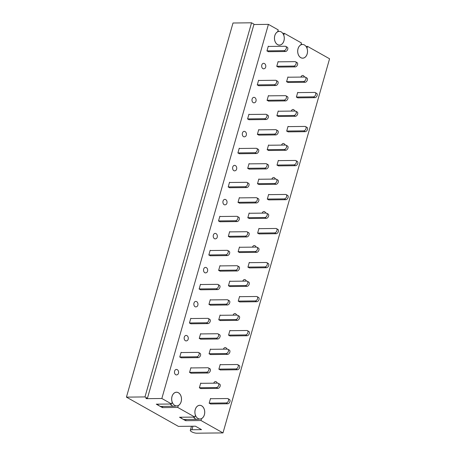 <?xml version="1.0" encoding="UTF-8"?>
<svg xmlns="http://www.w3.org/2000/svg" width="456" height="456" viewBox="0 0 456 456"><rect width="100%" height="100%" fill="white"/><g stroke="black" fill="none" stroke-linecap="round" stroke-linejoin="round"><path stroke-width="0.68" d="M199.392 387.748L216.395 387.56L217.865 388.387A2.383 1.539 -60.6 0 0 220.02 386.551A2.383 1.539 -60.6 0 0 219.667 384.1L218.196 383.274A2.383 1.539 119.4 0 1 218.549 385.725A2.383 1.539 119.4 0 1 216.395 387.56M200.651 383.325L217.654 383.137A2.383 1.539 119.4 0 1 218.196 383.274M217.865 388.387L200.663 388.575M201.142 388.569L199.363 387.845L200.72 383.08L201.147 383.319M209.082 353.736L226.085 353.548L227.555 354.375A2.383 1.539 -60.6 0 0 229.71 352.539A2.383 1.539 -60.6 0 0 229.351 350.088L227.886 349.262A2.383 1.539 119.4 0 1 228.239 351.713A2.383 1.539 119.4 0 1 226.085 353.548M210.336 349.313L227.344 349.131A2.383 1.539 119.4 0 1 227.886 349.262M227.555 354.375L210.353 354.563M210.832 354.557L209.053 353.833L210.41 349.068L210.832 349.307M189.462 322.962L206.471 322.78L207.936 323.606A2.383 1.539 -60.6 0 0 210.091 321.765A2.383 1.539 -60.6 0 0 209.737 319.314L208.272 318.487A2.383 1.539 119.4 0 1 208.626 320.938A2.383 1.539 119.4 0 1 206.471 322.78M190.722 318.544L207.731 318.356A2.383 1.539 119.4 0 1 208.272 318.487M207.936 323.606L190.739 323.794M191.218 323.788L189.44 323.059L190.79 318.299L191.218 318.539M179.778 356.974L196.781 356.791L198.252 357.618A2.383 1.539 -60.6 0 0 200.406 355.777A2.383 1.539 -60.6 0 0 200.047 353.326L198.582 352.499A2.383 1.539 119.4 0 1 198.936 354.95A2.383 1.539 119.4 0 1 196.781 356.791M181.032 352.556L198.041 352.368A2.383 1.539 119.4 0 1 198.582 352.499M198.252 357.618L181.049 357.806M181.528 357.8L179.749 357.071L181.106 352.311L181.528 352.551M189.582 372.364L206.591 372.176L208.056 373.002A2.383 1.539 -60.6 0 0 210.21 371.161A2.383 1.539 -60.6 0 0 209.857 368.71L208.392 367.884A2.383 1.539 119.4 0 1 208.745 370.34A2.383 1.539 119.4 0 1 206.591 372.176M190.842 367.941L207.85 367.753A2.383 1.539 119.4 0 1 208.392 367.884M208.056 373.002L190.859 373.19M191.338 373.185L189.553 372.455L190.91 367.696L191.338 367.935M199.272 338.352L216.281 338.164L217.746 338.99A2.383 1.539 -60.6 0 0 219.9 337.155A2.383 1.539 -60.6 0 0 219.547 334.698L218.076 333.872A2.383 1.539 119.4 0 1 218.435 336.328A2.383 1.539 119.4 0 1 216.281 338.164M200.532 333.929L217.54 333.741A2.383 1.539 119.4 0 1 218.076 333.872M217.746 338.99L200.549 339.178M201.022 339.173L199.243 338.443L200.6 333.684L201.028 333.923M209.196 403.132L226.204 402.944L227.675 403.771A2.383 1.539 -60.6 0 0 229.83 401.935A2.383 1.539 -60.6 0 0 229.471 399.484L228.006 398.658A2.383 1.539 119.4 0 1 228.359 401.109A2.383 1.539 119.4 0 1 226.204 402.944M210.455 398.715L227.464 398.527A2.383 1.539 119.4 0 1 228.006 398.658M227.675 403.771L210.472 403.965M210.951 403.959L209.173 403.229L210.529 398.47L210.951 398.709M218.886 369.121L235.894 368.932L237.359 369.759A2.383 1.539 -60.6 0 0 239.514 367.924A2.383 1.539 -60.6 0 0 239.161 365.473L237.696 364.646A2.383 1.539 119.4 0 1 238.049 367.097A2.383 1.539 119.4 0 1 235.894 368.932M220.145 364.703L237.154 364.515A2.383 1.539 119.4 0 1 237.696 364.646M237.359 369.759L220.162 369.953M220.641 369.947L218.857 369.217L220.214 364.458L220.641 364.697M247.95 267.085L264.959 266.902L266.424 267.729A2.383 1.539 -60.6 0 0 268.578 265.888A2.383 1.539 -60.6 0 0 268.225 263.437L266.76 262.61A2.383 1.539 119.4 0 1 267.113 265.061A2.383 1.539 119.4 0 1 264.959 266.902M249.21 262.667L266.219 262.479A2.383 1.539 119.4 0 1 266.76 262.61M266.424 267.729L249.227 267.917M249.706 267.911L247.927 267.182L249.284 262.422L249.706 262.662M247.83 217.689L264.839 217.501L266.31 218.327A2.383 1.539 -60.6 0 0 268.464 216.492A2.383 1.539 -60.6 0 0 268.105 214.041L266.64 213.214A2.383 1.539 119.4 0 1 266.994 215.665A2.383 1.539 119.4 0 1 264.839 217.501M249.09 213.265L266.099 213.083A2.383 1.539 119.4 0 1 266.64 213.214M266.31 218.327L249.107 218.515M249.586 218.515L247.807 217.786L249.164 213.026L249.586 213.265M228.336 236.316L245.345 236.128L246.81 236.955A2.383 1.539 -60.6 0 0 248.965 235.119A2.383 1.539 -60.6 0 0 248.611 232.663L247.141 231.842A2.383 1.539 119.4 0 1 247.5 234.293A2.383 1.539 119.4 0 1 245.345 236.128M229.596 231.893L246.605 231.705A2.383 1.539 119.4 0 1 247.141 231.842M246.81 236.955L229.613 237.143M230.092 237.137L228.308 236.413L229.664 231.648L230.092 231.887M238.026 202.304L255.029 202.116L256.5 202.943A2.383 1.539 -60.6 0 0 258.655 201.107A2.383 1.539 -60.6 0 0 258.301 198.656L256.831 197.83A2.383 1.539 119.4 0 1 257.184 200.281A2.383 1.539 119.4 0 1 255.029 202.116M239.286 197.881L256.289 197.693A2.383 1.539 119.4 0 1 256.831 197.83M256.5 202.943L239.297 203.131M239.776 203.125L237.998 202.401L239.354 197.636L239.782 197.875M238.146 251.701L255.149 251.512L256.62 252.339A2.383 1.539 -60.6 0 0 258.774 250.504A2.383 1.539 -60.6 0 0 258.421 248.053L256.95 247.226A2.383 1.539 119.4 0 1 257.304 249.677A2.383 1.539 119.4 0 1 255.149 251.512M239.406 247.277L256.409 247.095A2.383 1.539 119.4 0 1 256.95 247.226M256.62 252.339L239.417 252.527M239.896 252.527L238.117 251.797L239.474 247.032L239.902 247.272M257.64 233.073L274.649 232.891L276.114 233.717A2.383 1.539 -60.6 0 0 278.268 231.876A2.383 1.539 -60.6 0 0 277.915 229.425L276.444 228.598A2.383 1.539 119.4 0 1 276.803 231.049A2.383 1.539 119.4 0 1 274.649 232.891M258.9 228.655L275.909 228.467A2.383 1.539 119.4 0 1 276.444 228.598M276.114 233.717L258.917 233.905M259.396 233.899L257.611 233.17L258.968 228.41L259.396 228.65M218.527 220.932L235.535 220.744L237.006 221.57A2.383 1.539 -60.6 0 0 239.161 219.729A2.383 1.539 -60.6 0 0 238.801 217.278L237.337 216.452A2.383 1.539 119.4 0 1 237.69 218.903A2.383 1.539 119.4 0 1 235.535 220.744M219.786 216.509L236.795 216.321A2.383 1.539 119.4 0 1 237.337 216.452M237.006 221.57L219.803 221.758M220.282 221.753L218.504 221.023L219.86 216.264L220.282 216.503M228.217 186.92L245.225 186.732L246.69 187.558A2.383 1.539 -60.6 0 0 248.845 185.717A2.383 1.539 -60.6 0 0 248.491 183.266L247.027 182.44A2.383 1.539 119.4 0 1 247.38 184.897A2.383 1.539 119.4 0 1 245.225 186.732M229.476 182.497L246.485 182.309A2.383 1.539 119.4 0 1 247.027 182.44M246.69 187.558L229.493 187.747M229.972 187.741L228.188 187.011L229.545 182.252L229.972 182.491M218.766 319.724L235.775 319.536L237.24 320.363A2.383 1.539 -60.6 0 0 239.394 318.527A2.383 1.539 -60.6 0 0 239.041 316.076L237.576 315.25A2.383 1.539 119.4 0 1 237.929 317.701A2.383 1.539 119.4 0 1 235.775 319.536M220.026 315.301L237.034 315.119A2.383 1.539 119.4 0 1 237.576 315.25M237.24 320.363L220.043 320.551M220.522 320.545L218.743 319.821L220.094 315.056L220.522 315.295M228.456 285.712L245.465 285.524L246.93 286.351A2.383 1.539 -60.6 0 0 249.084 284.515A2.383 1.539 -60.6 0 0 248.731 282.065L247.26 281.238A2.383 1.539 119.4 0 1 247.619 283.689A2.383 1.539 119.4 0 1 245.465 285.524M229.716 281.289L246.724 281.107A2.383 1.539 119.4 0 1 247.26 281.238M246.93 286.351L229.733 286.539M230.206 286.533L228.427 285.809L229.784 281.044L230.212 281.284M208.842 254.944L225.845 254.756L227.316 255.582A2.383 1.539 -60.6 0 0 229.471 253.741A2.383 1.539 -60.6 0 0 229.117 251.29L227.647 250.464A2.383 1.539 119.4 0 1 228 252.915A2.383 1.539 119.4 0 1 225.845 254.756M210.102 250.521L227.105 250.333A2.383 1.539 119.4 0 1 227.647 250.464M227.316 255.582L210.113 255.77M210.592 255.765L208.814 255.035L210.17 250.276L210.598 250.515M199.152 288.95L216.161 288.768L217.626 289.594A2.383 1.539 -60.6 0 0 219.781 287.753A2.383 1.539 -60.6 0 0 219.427 285.302L217.957 284.476A2.383 1.539 119.4 0 1 218.316 286.927A2.383 1.539 119.4 0 1 216.161 288.768M200.412 284.533L217.421 284.344A2.383 1.539 119.4 0 1 217.957 284.476M217.626 289.594L200.429 289.782M200.902 289.777L199.124 289.047L200.48 284.287L200.908 284.527M208.962 304.34L225.965 304.152L227.436 304.978A2.383 1.539 -60.6 0 0 229.59 303.143A2.383 1.539 -60.6 0 0 229.231 300.686L227.766 299.86A2.383 1.539 119.4 0 1 228.12 302.317A2.383 1.539 119.4 0 1 225.965 304.152M210.222 299.917L227.225 299.729A2.383 1.539 119.4 0 1 227.766 299.86M227.436 304.978L210.233 305.167M210.712 305.161L208.933 304.431L210.29 299.672L210.712 299.911M218.646 270.328L235.655 270.14L237.12 270.967A2.383 1.539 -60.6 0 0 239.275 269.131A2.383 1.539 -60.6 0 0 238.921 266.674L237.456 265.854A2.383 1.539 119.4 0 1 237.81 268.305A2.383 1.539 119.4 0 1 235.655 270.14M219.906 265.905L236.915 265.717A2.383 1.539 119.4 0 1 237.456 265.854M237.12 270.967L219.923 271.155M220.402 271.149L218.623 270.425L219.98 265.66L220.402 265.899M228.576 335.109L245.584 334.926L247.049 335.747A2.383 1.539 -60.6 0 0 249.204 333.912A2.383 1.539 -60.6 0 0 248.851 331.461L247.38 330.634A2.383 1.539 119.4 0 1 247.739 333.085A2.383 1.539 119.4 0 1 245.584 334.926M229.835 330.691L246.844 330.503A2.383 1.539 119.4 0 1 247.38 330.634M247.049 335.747L229.852 335.941M230.326 335.935L228.547 335.206L229.904 330.446L230.331 330.685M238.266 301.097L255.269 300.914L256.739 301.735A2.383 1.539 -60.6 0 0 258.894 299.9A2.383 1.539 -60.6 0 0 258.535 297.449L257.07 296.622A2.383 1.539 119.4 0 1 257.423 299.073A2.383 1.539 119.4 0 1 255.269 300.914M239.525 296.679L256.529 296.491A2.383 1.539 119.4 0 1 257.07 296.622M256.739 301.735L239.537 301.929M240.016 301.923L238.237 301.194L239.594 296.434L240.016 296.674M286.704 131.043L303.713 130.855L305.178 131.681A2.383 1.539 -60.6 0 0 307.333 129.84A2.383 1.539 -60.6 0 0 306.979 127.389L305.514 126.563A2.383 1.539 119.4 0 1 305.868 129.019A2.383 1.539 119.4 0 1 303.713 130.855M287.964 126.62L304.973 126.432A2.383 1.539 119.4 0 1 305.514 126.563M305.178 131.681L287.981 131.869M288.46 131.864L286.681 131.134L288.032 126.375L288.46 126.614M286.585 81.641L303.593 81.459L305.064 82.285A2.383 1.539 -60.6 0 0 307.213 80.444A2.383 1.539 -60.6 0 0 306.859 77.993L305.395 77.167A2.383 1.539 119.4 0 1 305.748 79.618A2.383 1.539 119.4 0 1 303.593 81.459M287.844 77.224L304.853 77.035A2.383 1.539 119.4 0 1 305.395 77.167M305.064 82.285L287.861 82.473M288.34 82.468L286.562 81.738L287.918 76.978L288.34 77.218M267.091 100.269L284.099 100.081L285.564 100.907A2.383 1.539 -60.6 0 0 287.719 99.072A2.383 1.539 -60.6 0 0 287.365 96.621L285.895 95.794A2.383 1.539 119.4 0 1 286.254 98.245A2.383 1.539 119.4 0 1 284.099 100.081M268.35 95.846L285.359 95.663A2.383 1.539 119.4 0 1 285.895 95.794M285.564 100.907L268.367 101.095M268.84 101.089L267.062 100.366L268.419 95.6L268.846 95.84M276.781 66.257L293.784 66.069L295.254 66.895A2.383 1.539 -60.6 0 0 297.409 65.06A2.383 1.539 -60.6 0 0 297.055 62.609L295.585 61.782A2.383 1.539 119.4 0 1 295.938 64.233A2.383 1.539 119.4 0 1 293.784 66.069M278.04 61.834L295.043 61.651A2.383 1.539 119.4 0 1 295.585 61.782M295.254 66.895L278.052 67.083M278.53 67.078L276.752 66.354L278.109 61.588L278.536 61.828M276.9 115.653L293.903 115.471L295.374 116.291A2.383 1.539 -60.6 0 0 297.529 114.456A2.383 1.539 -60.6 0 0 297.169 112.005L295.705 111.178A2.383 1.539 119.4 0 1 296.058 113.629A2.383 1.539 119.4 0 1 293.903 115.471M278.16 111.235L295.163 111.047A2.383 1.539 119.4 0 1 295.705 111.178M295.374 116.291L278.171 116.485M278.65 116.479L276.872 115.75L278.228 110.99L278.65 111.23M296.394 97.031L313.403 96.843L314.868 97.669A2.383 1.539 -60.6 0 0 317.023 95.828A2.383 1.539 -60.6 0 0 316.669 93.377L315.199 92.551A2.383 1.539 119.4 0 1 315.558 95.008A2.383 1.539 119.4 0 1 313.403 96.843M297.654 92.608L314.663 92.42A2.383 1.539 119.4 0 1 315.199 92.551M314.868 97.669L297.671 97.858M298.144 97.852L296.366 97.122L297.722 92.363L298.15 92.602M257.281 84.884L274.29 84.696L275.76 85.523A2.383 1.539 -60.6 0 0 277.909 83.687A2.383 1.539 -60.6 0 0 277.556 81.231L276.091 80.404A2.383 1.539 119.4 0 1 276.444 82.861A2.383 1.539 119.4 0 1 274.29 84.696M258.541 80.461L275.549 80.273A2.383 1.539 119.4 0 1 276.091 80.404M275.76 85.523L258.558 85.711M259.036 85.705L257.258 84.976L258.615 80.216L259.036 80.456M266.971 50.872L283.98 50.684L285.445 51.511A2.383 1.539 -60.6 0 0 287.599 49.675A2.383 1.539 -60.6 0 0 287.246 47.219L285.775 46.398A2.383 1.539 119.4 0 1 286.134 48.849A2.383 1.539 119.4 0 1 283.98 50.684M268.231 46.449L285.239 46.261A2.383 1.539 119.4 0 1 285.775 46.398M285.445 51.511L268.248 51.699M268.726 51.693L266.942 50.969L268.299 46.204L268.726 46.444M257.52 183.677L274.529 183.489L275.994 184.315A2.383 1.539 -60.6 0 0 278.149 182.48A2.383 1.539 -60.6 0 0 277.795 180.029L276.33 179.202A2.383 1.539 119.4 0 1 276.684 181.653A2.383 1.539 119.4 0 1 274.529 183.489M258.78 179.259L275.789 179.071A2.383 1.539 119.4 0 1 276.33 179.202M275.994 184.315L258.797 184.509M259.276 184.503L257.492 183.774L258.848 179.014L259.276 179.254M267.21 149.665L284.219 149.482L285.684 150.303A2.383 1.539 -60.6 0 0 287.839 148.468A2.383 1.539 -60.6 0 0 287.485 146.017L286.015 145.19A2.383 1.539 119.4 0 1 286.374 147.641A2.383 1.539 119.4 0 1 284.219 149.482M268.47 145.247L285.479 145.059A2.383 1.539 119.4 0 1 286.015 145.19M285.684 150.303L268.487 150.497M268.96 150.491L267.182 149.762L268.538 145.002L268.966 145.242M247.597 118.896L264.6 118.708L266.07 119.535A2.383 1.539 -60.6 0 0 268.225 117.699A2.383 1.539 -60.6 0 0 267.866 115.243L266.401 114.416A2.383 1.539 119.4 0 1 266.754 116.873A2.383 1.539 119.4 0 1 264.6 118.708M248.856 114.473L265.859 114.285A2.383 1.539 119.4 0 1 266.401 114.416M266.07 119.535L248.868 119.723M249.346 119.717L247.568 118.987L248.925 114.228L249.346 114.467M237.907 152.908L254.915 152.72L256.38 153.547A2.383 1.539 -60.6 0 0 258.535 151.705A2.383 1.539 -60.6 0 0 258.181 149.255L256.711 148.428A2.383 1.539 119.4 0 1 257.07 150.885A2.383 1.539 119.4 0 1 254.915 152.72M239.166 148.485L256.175 148.297A2.383 1.539 119.4 0 1 256.711 148.428M256.38 153.547L239.183 153.735M239.656 153.729L237.878 152.999L239.235 148.24L239.662 148.479M247.716 168.292L264.719 168.104L266.19 168.931A2.383 1.539 -60.6 0 0 268.345 167.095A2.383 1.539 -60.6 0 0 267.985 164.644L266.521 163.818A2.383 1.539 119.4 0 1 266.874 166.269A2.383 1.539 119.4 0 1 264.719 168.104M248.976 163.869L265.979 163.681A2.383 1.539 119.4 0 1 266.521 163.818M266.19 168.931L248.987 169.119M249.466 169.113L247.688 168.389L249.044 163.624L249.466 163.864M257.401 134.281L274.409 134.093L275.874 134.919A2.383 1.539 -60.6 0 0 278.029 133.084A2.383 1.539 -60.6 0 0 277.675 130.633L276.211 129.806A2.383 1.539 119.4 0 1 276.564 132.257A2.383 1.539 119.4 0 1 274.409 134.093M258.66 129.857L275.669 129.675A2.383 1.539 119.4 0 1 276.211 129.806M275.874 134.919L258.677 135.107M259.156 135.101L257.378 134.377L258.729 129.612L259.156 129.852M267.33 199.067L284.333 198.879L285.804 199.705A2.383 1.539 -60.6 0 0 287.958 197.864A2.383 1.539 -60.6 0 0 287.605 195.413L286.134 194.587A2.383 1.539 119.4 0 1 286.488 197.038A2.383 1.539 119.4 0 1 284.333 198.879M268.59 194.644L285.593 194.455A2.383 1.539 119.4 0 1 286.134 194.587M285.804 199.705L268.601 199.893M269.08 199.888L267.301 199.158L268.658 194.398L269.086 194.638M277.02 165.055L294.023 164.867L295.494 165.693A2.383 1.539 -60.6 0 0 297.648 163.852A2.383 1.539 -60.6 0 0 297.289 161.401L295.824 160.575A2.383 1.539 119.4 0 1 296.178 163.026A2.383 1.539 119.4 0 1 294.023 164.867M278.28 160.632L295.283 160.444A2.383 1.539 119.4 0 1 295.824 160.575M295.494 165.693L278.291 165.881M278.77 165.876L276.991 165.146L278.348 160.387L278.77 160.626M282.766 33.334L284.316 33.316L283.78 35.197A6.88 4.93 -90.6 0 1 279.448 45.11A6.88 4.93 -90.6 0 1 274.523 39.438A6.88 4.93 -90.6 0 1 277.67 31.755L278.206 29.874L268.419 24.367L161.846 398.498L171.627 404.005L172.163 402.124A6.88 4.93 -90.6 0 1 176.5 392.211A6.88 4.93 -90.6 0 1 181.425 397.883A6.88 4.93 -90.6 0 1 178.279 405.566L178.176 405.566M305.999 46.409L307.555 46.392L306.985 48.273M302.499 58.186A6.88 4.93 89.4 0 0 302.761 58.157A6.88 4.93 89.4 0 0 302.944 58.129M307.019 48.273A6.88 4.93 -90.6 0 1 302.681 58.186A6.88 4.93 -90.6 0 1 297.757 52.514A6.88 4.93 -90.6 0 1 300.903 44.831L301.439 42.955L284.316 33.316M176.763 392.263A6.88 4.93 89.4 0 0 176.58 392.24A6.88 4.93 89.4 0 0 176.318 392.217M178.279 405.566L177.743 407.447L162.399 407.613L162.746 406.399M193.543 417.097A7.154 5.13 89.4 0 0 195.367 418.83A7.154 5.13 89.4 0 0 197.334 419.355L184.543 419.491A7.154 5.13 -90.6 0 1 182.577 418.973L179.521 417.251L194.866 417.08L195.402 415.199A6.88 4.93 -90.6 0 1 199.739 405.293A6.88 4.93 -90.6 0 1 204.664 410.959A6.88 4.93 -90.6 0 1 201.518 418.642L201.415 418.642M199.996 405.344A6.88 4.93 89.4 0 0 199.813 405.316A6.88 4.93 89.4 0 0 199.557 405.298M307.555 46.392L329.568 58.784L222.995 432.909L196.775 433.2A3.671 0.98 15.9 0 1 191.771 431.849A5.506 1.465 15.9 0 1 190.317 430.299A5.506 1.465 15.9 0 1 191.942 429.746L192.945 426.223M146.598 398.316L146.501 398.664L145.886 398.322L147.425 398.305L253.998 24.179L251.547 22.8L233.005 23.005L126.432 397.13L178.41 426.383L195.419 426.195L201.535 429.637L191.942 429.746M185.398 340.717A2.753 1.972 -90.6 0 1 184.287 337.161A2.753 1.972 -90.6 0 1 186.812 335.593C188.795 336.448 188.744 340.204 186.874 340.723A2.753 1.972 -90.6 0 1 185.398 340.717M175.714 374.729A2.753 1.972 -90.6 0 1 174.597 371.173A2.753 1.972 -90.6 0 1 177.122 369.605C179.105 370.46 179.06 374.216 177.184 374.735A2.753 1.972 -90.6 0 1 175.714 374.729M213.75 383.182A2.753 1.972 -90.6 0 1 216.235 381.752L217.523 383.143M223.434 349.171A2.753 1.972 -90.6 0 1 225.925 347.74L227.213 349.131M233.124 315.159A2.753 1.972 -90.6 0 1 235.609 313.728L236.903 315.119M195.088 306.706A2.753 1.972 -90.6 0 1 193.971 303.149A2.753 1.972 -90.6 0 1 196.502 301.581C198.485 302.436 198.434 306.193 196.559 306.711A2.753 1.972 -90.6 0 1 195.088 306.706M204.778 272.694A2.753 1.972 -90.6 0 1 203.661 269.137A2.753 1.972 -90.6 0 1 206.186 267.569C208.175 268.424 208.124 272.181 206.249 272.699A2.753 1.972 -90.6 0 1 204.778 272.694M242.814 281.147A2.753 1.972 -90.6 0 1 245.299 279.716L246.588 281.107M233.842 170.658A2.753 1.972 -90.6 0 1 232.725 167.107A2.753 1.972 -90.6 0 1 235.256 165.534C237.24 166.389 237.188 170.151 235.313 170.664A2.753 1.972 -90.6 0 1 233.842 170.658M271.879 179.111A2.753 1.972 -90.6 0 1 274.364 177.68L275.658 179.071M244.946 131.527C246.93 132.382 246.878 136.139 245.003 136.652A2.753 1.972 -90.6 0 1 243.532 136.646A2.753 1.972 -90.6 0 1 242.415 133.095A2.753 1.972 -90.6 0 1 244.94 131.522M281.569 145.099A2.753 1.972 -90.6 0 1 284.054 143.668L285.342 145.059M254.636 97.516C256.614 98.371 256.568 102.127 254.693 102.64A2.753 1.972 -90.6 0 1 253.217 102.634A2.753 1.972 -90.6 0 1 252.105 99.083A2.753 1.972 -90.6 0 1 254.63 97.51M291.259 111.087A2.753 1.972 -90.6 0 1 293.744 109.657L295.032 111.047M300.943 77.075A2.753 1.972 -90.6 0 1 303.434 75.645L304.722 77.035M264.383 68.628A2.753 1.972 -90.6 0 1 262.907 68.622A2.753 1.972 -90.6 0 1 261.79 65.071A2.753 1.972 -90.6 0 1 264.32 63.498M279.266 45.104A6.88 4.93 89.4 0 0 279.522 45.081A6.88 4.93 89.4 0 0 279.705 45.047M170.305 404.016A7.154 5.13 89.4 0 0 172.129 405.754A7.154 5.13 89.4 0 0 174.095 406.273L161.31 406.416A7.154 5.13 -90.6 0 1 159.338 405.891L156.283 404.17L171.627 404.005M201.518 418.642L200.982 420.523L185.632 420.688L185.98 419.474M177.743 407.447L194.866 417.08M200.982 420.523L222.995 432.909M214.468 238.682A2.753 1.972 -90.6 0 1 213.351 235.131A2.753 1.972 -90.6 0 1 215.876 233.557C217.86 234.412 217.814 238.169 215.939 238.687A2.753 1.972 -90.6 0 1 214.468 238.682M224.152 204.67A2.753 1.972 -90.6 0 1 223.035 201.119A2.753 1.972 -90.6 0 1 225.566 199.546C227.55 200.401 227.498 204.163 225.629 204.676A2.753 1.972 -90.6 0 1 224.152 204.67M252.504 247.135A2.753 1.972 -90.6 0 1 254.989 245.704L256.278 247.095M262.189 213.123A2.753 1.972 -90.6 0 1 264.68 211.692L265.968 213.083M146.501 398.664L161.846 398.498M253.895 24.527L268.419 24.367M277.567 44.563A6.834 4.902 -90.6 0 1 274.597 36.645A6.834 4.902 -90.6 0 1 279.739 31.418A6.834 4.902 -90.6 0 1 284.27 38.173A6.834 4.902 -90.6 0 1 279.887 45.03A6.834 4.902 -90.6 0 1 277.567 44.563M162.399 407.613L159.338 405.891A7.154 5.13 -90.6 0 1 157.514 404.158M174.095 406.273A7.154 5.13 89.4 0 0 174.557 406.239L177.093 405.891A6.834 4.902 -90.6 0 1 174.773 405.424A6.834 4.902 -90.6 0 1 171.804 397.512A6.834 4.902 -90.6 0 1 176.945 392.28A6.834 4.902 -90.6 0 1 181.477 399.04A6.834 4.902 -90.6 0 1 177.093 405.891M180.753 417.234A7.154 5.13 -90.6 0 0 182.577 418.973L185.632 420.688M147.425 398.305L144.974 396.925L251.547 22.8M126.432 397.13L144.974 396.925M300.8 57.638A6.834 4.902 -90.6 0 1 297.831 49.727A6.834 4.902 -90.6 0 1 302.972 44.494A6.834 4.902 -90.6 0 1 307.509 51.254A6.834 4.902 -90.6 0 1 303.126 58.106A6.834 4.902 -90.6 0 1 300.8 57.638M198.007 418.505A6.834 4.902 -90.6 0 1 195.037 410.588A6.834 4.902 -90.6 0 1 200.178 405.361A6.834 4.902 -90.6 0 1 204.71 412.116A6.834 4.902 -90.6 0 1 200.326 418.973A6.834 4.902 -90.6 0 1 198.007 418.505M197.334 419.355A7.154 5.13 89.4 0 0 197.796 419.32L200.326 418.973M190.317 430.299L191.474 426.24M264.326 63.504C266.304 64.359 266.253 68.115 264.377 68.628M279.739 31.418L277.824 31.196M279.887 45.03L279.522 45.081M302.972 44.494L301.063 44.278M303.126 58.106L302.761 58.157M200.178 405.361L199.813 405.316M176.945 392.28L176.58 392.24"/></g></svg>
